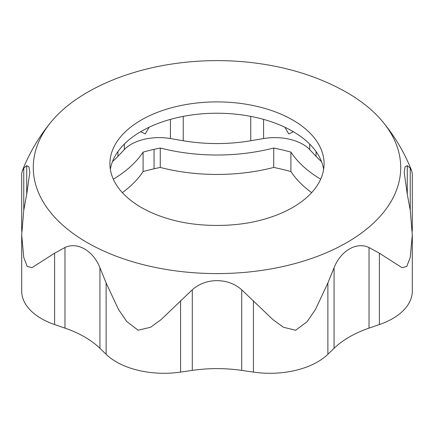 <?xml version="1.0" encoding="UTF-8"?>
<svg xmlns="http://www.w3.org/2000/svg" width="434" height="434" viewBox="0 0 434 434"><rect width="100%" height="100%" fill="white"/><g stroke="black" fill="none" stroke-linecap="round" stroke-linejoin="round"><path stroke-width="0.65" d="M21.7 234.908L21.7 291.122A67.422 38.924 0 0 0 54.603 324.556L64.975 328.126L64.975 247.537L54.603 253.201L31.97 267.664L27.168 266.362L23.745 257.378L21.7 234.908L23.761 210.213L26.724 194.22L29.805 172.428L28.937 166.824L26.724 165.674L23.761 168.153L22.297 170.839L21.7 173.746L21.7 229.955A67.422 38.924 0 0 0 21.743 231.349M412.257 231.349A67.422 38.924 0 0 0 412.3 229.955L412.3 173.746L411.703 170.839L410.238 168.153L407.276 165.674L405.063 166.824L404.195 172.428L407.276 194.22L410.238 210.213L412.3 234.908L410.222 257.541L406.75 266.454L401.949 267.642L379.397 253.201L369.025 247.537C356.672 241.548 340.815 250.63 334.066 267.718L327.882 282.941L315.48 309.491L307.147 321.621L295.646 330.274L283.288 327.193L272.888 319.592L241.716 289.804C228.246 277.635 205.846 277.57 192.284 289.804L161.036 319.657L150.549 327.29L138.104 330.214L126.717 321.453L118.466 309.393L106.118 282.941L99.934 267.718C93.234 250.727 77.409 241.521 64.975 247.537M64.975 328.126A100.737 58.161 0 0 1 99.934 348.307L106.118 354.296A67.422 38.924 0 0 0 180.577 372.101L192.284 370.392A100.737 58.161 0 0 1 241.716 370.392L253.423 372.101A67.422 38.924 0 0 0 327.882 354.296L334.066 348.307A100.737 58.161 0 0 1 369.025 328.126L379.397 324.556A67.422 38.924 0 0 0 412.3 291.122L412.3 234.908M122.355 192.647A138.809 80.144 0 0 0 143.101 171.549A170.936 98.686 180 0 1 154.043 168.788A170.936 98.686 180 0 1 160.265 167.443A138.809 80.144 0 0 0 273.735 167.443A170.936 98.686 180 0 1 290.899 171.549A138.809 80.144 0 0 0 311.645 192.647M113.323 179.193A138.809 80.144 0 0 0 143.101 152.122A170.936 98.686 180 0 1 154.043 149.356A170.936 98.686 180 0 1 160.265 148.016A138.809 80.144 0 0 0 273.735 148.016A170.936 98.686 180 0 1 290.899 152.122A138.809 80.144 0 0 0 320.677 179.193M112.487 161.589A118.981 68.691 0 0 0 117.945 156.359L124.325 149.578A39.662 22.899 0 0 1 170.426 138.554L183.246 140.741A118.981 68.691 0 0 0 250.754 140.741L263.574 138.554A39.662 22.899 0 0 1 309.675 149.578L316.055 156.359A118.981 68.691 0 0 0 321.513 161.589M284.883 127.238L288.784 133.987L293.395 131.73M140.605 131.73L145.244 133.943L149.117 127.238M290.899 171.549L290.899 152.122M273.735 167.443L273.735 148.016M160.265 167.443L160.265 148.016M143.101 171.549L143.101 152.122M323.634 169.39A107.084 61.823 0 0 0 233.058 113.925A107.084 61.823 0 0 0 118.07 151.39A107.084 61.823 0 0 0 110.366 169.39M118.07 140.068A107.084 61.823 0 0 0 109.916 163.726A107.084 61.823 0 0 0 171.039 219.566C198.56 227.405 235.44 227.405 262.961 219.566A107.084 61.823 0 0 0 324.084 163.726A107.084 61.823 0 0 0 237.892 103.091A107.084 61.823 0 0 0 118.07 140.068M47.263 126.934A183.718 106.07 0 0 0 221.763 273.556A183.718 106.07 0 0 0 382.864 121.911A183.718 106.07 0 0 0 346.912 92.523C323.281 79.075 296.764 69.847 267.344 64.85C205.315 54.147 136.395 63.885 87.088 92.523A183.718 106.07 0 0 0 51.163 121.873A183.718 106.07 0 0 0 47.263 126.934M117.945 156.359L117.945 151.564M250.754 140.741L250.754 116.377M183.246 140.741L183.246 116.377M316.055 156.359L316.055 151.564M124.325 149.578L124.325 144.077M170.426 138.554L170.426 119.377M263.574 138.554L263.574 119.377M309.675 149.578L309.675 144.077M154.043 168.788L154.043 149.356M54.603 324.556L54.603 253.201M26.724 194.22L26.724 165.674M23.761 210.213L23.761 168.153M410.238 210.213L410.238 168.153M407.276 194.22L407.276 165.674M379.397 324.556L379.397 253.201M369.025 328.126L369.025 247.537M334.066 348.307L334.066 267.718M327.882 354.296L327.882 282.941M253.423 372.101L253.423 300.751M241.716 370.392L241.716 289.804M192.284 370.392L192.284 289.804M180.577 372.101L180.577 300.751M106.118 354.296L106.118 282.941M99.934 348.307L99.934 267.718M51.131 121.916C38.848 136.846 29.235 153.153 22.297 170.839M411.703 170.839C404.765 153.153 395.152 136.846 382.869 121.916"/></g></svg>

